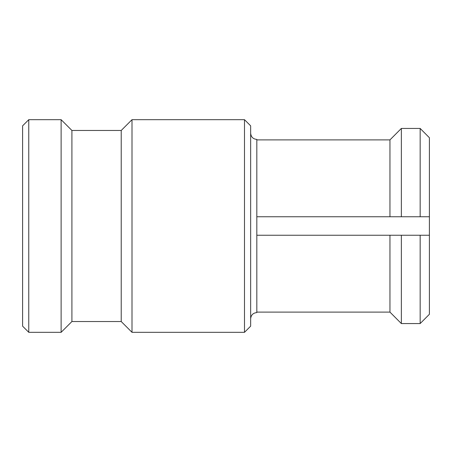 <?xml version="1.0" encoding="UTF-8"?>
<svg xmlns="http://www.w3.org/2000/svg" width="452" height="452" viewBox="0 0 452 452"><rect width="100%" height="100%" fill="white"/><g stroke="black" fill="none" stroke-linecap="round" stroke-linejoin="round"><path stroke-width="0.68" d="M429.4 137.724L420.157 128.436L401.353 128.436L401.353 216.757L420.157 216.757L420.157 128.436L429.4 137.724L429.4 314.276L420.157 323.564L420.157 235.243L401.353 235.243L401.353 323.564L420.157 323.564L429.4 314.276M244.492 119.678L250.657 125.842L250.657 326.158L244.492 332.322L244.492 119.678L132.007 119.678L132.007 332.322L244.492 332.322M28.764 332.322L22.6 326.158L22.6 125.842L28.764 119.678L28.764 332.322L61.122 332.322L61.122 119.678L71.908 130.464L71.908 321.536L61.122 332.322M250.657 133.238C251.052 137.012 253.109 139.069 256.821 139.402L256.821 312.106L389.952 312.106L401.353 323.564L389.952 312.106L389.952 235.243L256.821 235.243M71.908 130.464L121.221 130.464L121.221 321.536L132.007 332.322M256.821 139.894L389.952 139.894L401.353 128.436L389.952 139.894L389.952 216.757L401.353 216.757M401.353 235.243L389.952 235.243M256.821 216.757L389.952 216.757M429.4 216.757L420.157 216.757M420.157 235.243L429.4 235.243M256.821 312.106L256.821 312.598C253.109 312.931 251.052 314.987 250.657 318.762M71.908 321.536L121.221 321.536M121.221 130.464L132.007 119.678M28.764 119.678L61.122 119.678"/></g></svg>
